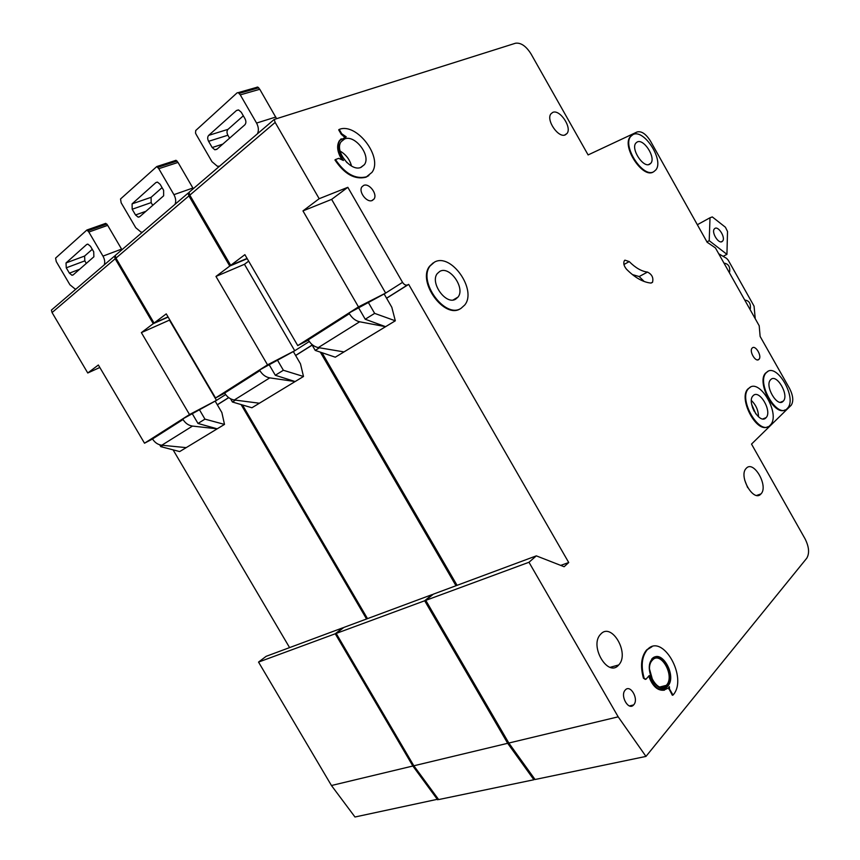 <?xml version="1.0" encoding="UTF-8"?>
<svg xmlns="http://www.w3.org/2000/svg" width="860" height="860" viewBox="0 0 860 860"><rect width="100%" height="100%" fill="white"/><g stroke="black" fill="none" stroke-linecap="round" stroke-linejoin="round"><path stroke-width="1.29" d="M104.2 264.912C105.178 262.375 104.769 259.44 102.974 256.119L88.838 232.049L86.903 230.007L55.599 258.097L56.255 261.569L69.918 284.757L75.099 288.992L76.088 288.971M86.656 244.509L66.026 262.945L66.263 267.825L69.391 273.157L71.96 275.264L73.1 274.953L93.88 256.796L93.708 251.765L90.483 246.293L87.924 244.165L86.656 244.509L87.666 244.132M105.114 223.525L106.812 224.073L107.683 225.363L121.948 249.733M66.263 267.825L84.818 260.87L86.301 263.407M92.256 249.303L84.624 256.043L84.818 260.87M331.455 785.513L412.854 766.013L335.25 633.777L342.839 627.8L266.127 656.33L258.537 662.092L331.455 785.513L354.976 817L438.31 799.101M289.583 647.601L173.096 449.855M99.825 367.478L87.763 372.993L98.362 365.005L144.512 443.212L189.512 414.552L141.373 332.616L169.441 320.124L216.483 400.373L189.512 414.552M52.062 312.556L115.175 258.763L114.434 256.162L51.396 310.105L52.062 312.556L87.763 372.993M114.434 256.162L115.305 255.828M115.175 258.763L153.252 323.661L168.141 317.082M366.553 618.985L241.079 404.555M412.854 766.013L437.643 799.789M224.492 424.41L179.686 451.575L186.201 447.63L161.798 445.233C157.928 444.717 154.832 442.62 152.521 438.944L152.198 438.396L182.707 418.96L215.172 401.125L221.869 412.553L224.492 424.41L204.949 419.132L199.283 409.478M215.204 401.179L225.642 394.568M152.532 438.976L144.512 443.212M153.252 323.661L141.373 332.616M258.537 662.092L335.25 633.777M217.344 404.823L228.738 397.642M186.201 447.63L217.214 428.817L192.5 426.076C188.576 425.506 185.427 423.313 183.04 419.519L182.707 418.96M224.224 424.56L217.214 428.817L197.994 423.464L192.371 413.875M197.994 423.464L204.949 419.132M179.686 451.575L160.799 446.641L162.884 445.34M160.799 446.641L159.724 444.813M175.01 204.325C176.203 201.466 175.838 198.251 173.924 194.661L158.788 168.689L156.789 166.539L120.529 198.982L121.153 202.788L135.751 227.728L141.061 232.125L142.545 232.103M155.907 182.567L132.096 203.863L132.182 209.238L135.536 214.968L138.17 217.161L139.643 216.784L163.636 195.811L163.615 190.275L160.175 184.362L157.563 182.159L155.907 182.567L157.251 182.116M175.182 160.519L176.042 160.315L178.02 162.432L193.274 188.695M132.182 209.238L151.156 202.605L152.747 205.336M162.067 187.609L151.102 197.305L151.156 202.605M257.452 133.784C258.914 130.548 258.613 126.979 256.57 123.066L240.284 94.88L238.242 92.622L237.102 92.848L195.736 130.505L195.51 133.074L196.316 134.697L211.979 161.691L217.322 166.227L219.536 166.227M236.5 110.489L208.679 135.375C207.4 136.869 207.368 138.858 208.593 141.33L212.194 147.533L214.828 149.791L216.795 149.361L244.81 124.861C246.175 123.302 246.239 121.249 244.982 118.691L241.284 112.284L238.704 110.026L236.5 110.489L238.317 109.94M256.624 87.29L257.763 87.053L259.774 89.279L276.598 118.691M208.593 141.33L227.878 135.224L229.588 138.17M243.315 115.81L228.007 129.344C226.718 130.827 226.674 132.784 227.878 135.224M722.163 241.509C718.627 244.358 711.145 232.318 714.348 228.921L714.843 228.47C718.422 225.718 725.808 237.704 722.615 241.09L722.163 241.509M707.113 241.8L709.21 240.682L710.016 217.763L712.306 216.924L725.421 227.233L727.517 231.49L726.937 254.345L723.109 256.334M697.471 224.653L710.016 217.763M709.21 240.682L726.937 254.345M413.843 765.776L507.679 743.298L424.679 600.764L432.204 594.572L343.785 627.456L336.185 633.433L413.843 765.776L438.654 799.574L533.888 779.751L534.64 778.913M367.5 618.63L242.477 404.974M168.023 316.888L154.058 323.059L166.26 313.868L215.548 397.965L267.524 364.844L215.968 276.436L244.444 264.289L294.733 350.74L267.524 364.844M115.95 258.107L188.921 195.919L188.093 193.134L115.208 255.495L115.95 258.107L154.058 323.059M188.093 193.134L189.114 192.78M188.921 195.919L229.76 266.052L247.207 258.666M308.482 340.377L310.804 343.355M455.983 585.735L320.329 352.127M507.679 743.298L533.888 779.751M303.494 376.487L251.915 407.758L259.408 403.222L234.318 399.986C230.329 399.33 227.104 397.019 224.632 393.063L224.288 392.472L259.537 370.015L293.335 351.557L300.484 363.855L303.494 376.487L283.37 370.262L277.307 359.856M293.367 351.611L309.181 341.581M224.697 393.171L215.548 397.965M229.76 266.052L215.968 276.436M336.185 633.433L424.679 600.764M295.646 355.524L312.169 345.129M259.408 403.222L295.13 381.55L269.76 377.873C265.719 377.142 262.429 374.723 259.892 370.628L259.537 370.015M303.225 376.637L295.13 381.55L275.318 375.272L269.298 364.952M275.318 375.272L283.37 370.262M251.915 407.758L232.426 402.007L235.436 400.126M232.426 402.007L230.534 398.771M248.658 261.161L244.444 264.289M629.24 261.591C635.486 267.868 641.571 271.373 647.494 272.082C651.987 274.361 653.654 277.78 652.504 282.327L650.73 283.048C642.914 282.188 634.852 277.597 626.553 269.277C623.887 266.019 623.156 263.149 624.382 260.644L624.919 260.161L629.24 261.591L623.941 264.504M433.214 262.87L429.602 266.224C416.96 281.639 444.577 319.436 460.423 308.697L460.777 308.493M434.472 262.128C451.027 252.485 477.3 289.96 464.733 305.02L461.003 308.364C445.158 319.092 417.53 281.274 430.172 265.869L434.472 262.128M344.537 137.106L341.194 134.203L338.69 129.849L339.227 129.419C356.685 122.206 383.377 157.573 371.928 172.408L366.467 176.827C355.331 179.482 345.01 173.72 335.486 159.541L334.938 159.96C344.462 174.139 354.793 179.891 365.919 177.235L368.865 175.548M750.468 387.15L747.845 389.01C738.181 398.535 756.488 433.311 767.722 426.786M749.06 388.107C759.498 377.508 780.869 414.423 770.431 424.937L770.055 425.334C760.046 436.751 737.891 399.395 748.415 388.763L749.06 388.107M767.991 371.391L765.572 373.1C756.305 382.195 774.333 416.304 785.019 409.93M766.722 372.251C776.655 362.135 797.489 398.234 787.524 408.221L787.179 408.597C777.655 419.487 756.091 382.947 766.131 372.864L766.722 372.251M632.068 135.127L630.197 136.794C621.522 146.576 642.828 178.891 653.288 171.978L653.837 171.645M632.971 134.601C643.85 128.409 664.382 160.347 655.793 169.968L653.826 171.656C643.366 178.579 622.049 146.243 630.713 136.46L632.971 134.601M667.833 686.076L667.596 686.334C658.567 697.266 642.571 668.736 652.288 658.996L652.342 658.932C661.361 648.042 677.282 675.971 667.833 686.076M664.028 688.387L667.166 686.237C676.626 676.143 660.706 648.225 651.687 659.115M664.49 690.15C657.792 691.074 652.546 686.398 648.741 676.111M645.312 679.411L643.43 678.185L646.043 679.185L649.279 675.498C654.567 688.72 660.953 692.837 668.424 687.882L669.381 686.656L669.521 689.01L673.014 695.084L672.337 695.245L668.478 687.828M649.655 164.249C643.334 168.313 630.638 148.963 635.83 143.115L637.142 142.018C643.624 138.224 656.029 157.434 650.87 163.217L649.655 164.249M783.095 401.33C777.332 407.78 764.475 385.904 770.495 379.862L770.818 379.529C776.73 373.369 789.319 395.084 783.331 401.082L783.095 401.33M724.12 263.375L724.335 263.203C728.452 263.902 730.215 266.793 729.635 271.878L729.13 272.276M744.878 300.301L745.072 300.108C749.178 300.731 750.92 303.634 750.307 308.804L749.866 309.17M455.703 299.129C446.114 305.44 429.699 282.789 437.278 273.587L439.793 271.394C449.64 265.471 465.561 288.003 458.014 297.076L455.703 299.129M760.907 493.984C753.715 502.735 738.31 476.204 746.104 468.463L746.329 468.227C753.726 459.874 768.754 486.19 761.003 493.887L760.907 493.984M565.375 134.816C558.548 138.567 545.745 119.981 550.948 113.832L552.7 112.423C559.688 108.941 572.19 127.387 567.019 133.483L565.375 134.816M765.862 417.895C759.799 424.646 746.609 402.286 752.909 395.923L753.263 395.557C759.477 389.107 772.398 411.306 766.12 417.627L765.862 417.895M618.62 665.049C608.063 677.884 589.1 645.978 600.463 634.433L600.785 634.078C611.654 621.823 630.014 653.536 618.695 664.963L618.62 665.049M666.521 685.108L666.317 685.345C658.029 695.364 643.377 669.252 652.278 660.308L652.332 660.243C660.598 650.257 675.197 675.874 666.521 685.108M361.028 167.356C350.901 172.204 334.196 150.823 341.108 141.739L344.677 138.911C355.072 134.461 371.262 155.725 364.382 164.668L361.028 167.356M758.821 359.458C755.703 362.608 748.974 351.332 752.081 348.16L752.328 347.913C755.478 344.838 762.132 356.072 759.036 359.233L758.821 359.458M363.683 185.405L361.92 186.835C358.147 191.715 366.94 203.186 372.326 200.445L374.014 199.047C377.787 194.209 369.144 182.772 363.683 185.405M625.231 690.075C619.77 695.6 628.531 711.08 633.626 704.92L633.723 704.813C639.109 699.191 630.358 683.883 625.263 690.032L625.231 690.075M508.83 743.029L618.179 716.832L528.986 562.268L536.328 555.861L433.3 594.174L425.764 600.366L508.83 743.029L535.06 779.504L645.967 756.413L806.734 558.247C809.636 553.367 809.088 546.917 805.1 538.898L751.522 444.093L791.189 405.264C793.737 401.276 793.189 395.654 789.534 388.397L760.132 336.454L759.197 325.768L715.445 247.938L707.468 242.434M457.068 585.327L321.984 352.686M247.067 258.419L230.684 265.342L244.874 254.657L297.743 345.591L358.469 306.902L302.967 210.904L331.627 199.38L385.656 293.077L358.469 306.902M189.813 195.155L275.157 122.421L274.222 119.432L188.985 192.371L189.813 195.155L230.684 265.342M341.323 158.702C337.26 151.672 336.561 145.738 339.248 140.9L341.248 138.793M651.987 646.72L646.43 650.149C641.173 656.814 640.173 666.156 643.43 678.185M274.222 119.432L515.495 43.236C520.848 42.495 526.008 46.021 530.964 53.815L588.111 154.929L637.077 131.978C641.495 130.86 645.957 133.902 650.493 141.104L707.318 242.531M275.157 122.421L319.178 198.703L347.827 187.319L402.544 282.36C404.103 284.692 405.78 285.552 407.575 284.94L408.672 284.38L568.729 562.526L564.128 566.729L536.328 555.861M618.179 716.832L645.967 756.413M395.31 320.801L335.292 357.19L343.989 351.912L318.286 347.59C314.201 346.741 310.825 344.183 308.192 339.894L307.815 339.259L348.988 313.04L384.13 293.959L391.816 307.278L395.31 320.801L374.648 313.384L368.134 302.096M384.173 294.023L402.544 282.36M308.332 340.141L297.743 345.591M319.178 198.703L302.967 210.904M718.713 253.754L726.56 258.344L728.248 260.214L754.059 306.149L755.252 318.748M425.764 600.366L528.986 562.268M560.72 565.396L568.729 562.526M386.613 298.259L408.672 284.38M343.989 351.912L385.581 326.682L359.652 321.78C355.524 320.834 352.095 318.146 349.364 313.696L348.988 313.04M395.03 320.941L385.581 326.682L365.231 319.243L358.76 308.052M365.231 319.243L374.648 313.384M335.292 357.19L315.233 350.407L319.436 347.784M315.233 350.407L311.578 344.118M644.097 678.013C640.829 665.984 641.829 656.632 647.096 649.966C662.103 631.821 688.613 678.067 673.014 695.084M335.486 159.541L338.711 158.358L343.409 160.498C338.034 152.8 336.83 146.125 339.786 140.47L346.247 136.847L341.732 133.773L339.227 129.419M647.494 272.082L639.184 276.544L644.172 281.489M639.184 276.544L632.39 274.587M752.478 407.425L754.134 411.22M347.827 187.319L331.627 199.38M69.391 273.157L79.582 269.287M66.026 262.945L84.624 256.043M106.812 224.073L87.956 230.749M88.838 232.049L107.683 225.363M102.974 256.119L121.604 249.11M217.29 404.738L228.652 397.589M161.798 445.233L192.5 426.076M152.521 438.944L183.04 419.519M135.536 214.968L145.953 211.27M132.096 203.863L151.102 197.305M177.085 161.046L157.842 167.281M158.788 168.689L178.02 162.432M173.924 194.661L192.909 188.018M212.194 147.533L222.783 144.114M208.679 135.375L228.007 129.344M258.763 87.784L239.252 93.353M240.284 94.88L259.774 89.279M256.57 123.066L275.791 117.024M295.593 355.438L312.115 345.043M234.318 399.986L269.76 377.873M224.632 393.063L259.892 370.628M340.108 151.08C345.957 154.51 349.751 159.498 351.514 166.034M649.622 669.413L652.686 680.357M751.393 400.513C756.037 404.995 758.402 410.413 758.477 416.799M744.695 480.106L747.652 487.609M386.559 298.173L407.575 284.94M318.286 347.59L359.652 321.78M308.192 339.894L349.364 313.696M668.854 689.172L669.521 689.01M341.194 134.203L341.732 133.773M646.441 650.138L647.096 649.966M647.72 649.321L647.064 649.504M649.859 647.505L650.515 647.322M755.811 413.896L751.683 404.394M346.999 162.701L342.151 156.337M71.96 275.264L73.337 274.748M86.903 230.007L105.769 223.353M138.17 217.161L139.944 216.526M156.789 166.539L176.042 160.315M214.828 149.791L217.172 149.027M238.242 92.622L257.763 87.053M721.207 241.832L722.615 241.09M666.941 686.506L667.596 686.334M659.835 686.989L666.317 685.345M633.626 704.92L629.466 705.942M374.014 199.047L371.842 200.606M757.531 359.91L759.036 359.233M360.609 167.506L364.382 164.668M610.159 667.317L618.695 664.963M762.906 418.927L766.12 417.627M564.654 135.052L567.019 133.483M756.725 495.414L761.003 493.887M453.198 299.946L458.014 297.076M729.065 272.168L729.635 271.878M780.385 402.297L783.331 401.082M648.601 164.604L650.87 163.217M765.572 373.1L766.131 372.864M747.845 389.01L748.415 388.763M339.248 140.9L339.786 140.47M429.602 266.224L430.172 265.869M652.504 282.327L651.117 283.058M649.956 647.462L650.611 647.279"/></g></svg>
